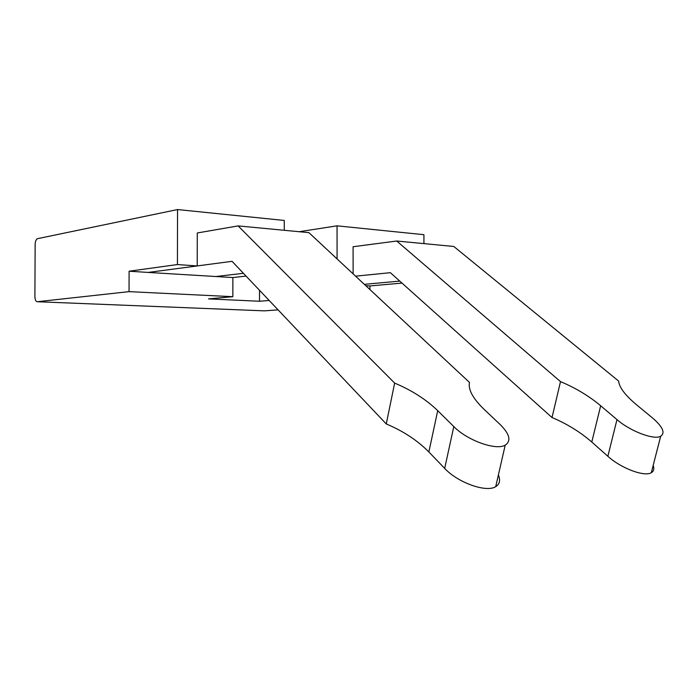 <?xml version="1.0" encoding="UTF-8"?>
<svg xmlns="http://www.w3.org/2000/svg" width="698" height="698" viewBox="0 0 698 698"><rect width="100%" height="100%" fill="white"/><g stroke="black" fill="none" stroke-linecap="round" stroke-linejoin="round"><path stroke-width="1.05" d="M299.163 231.719L337.047 225.829L423.922 234.694L423.939 243.619M402.004 283.1L369.94 285.944L365.787 285.7M369.949 289.583L369.94 285.944M238.105 225.899L394.649 383.097C411.768 390.287 426.12 399.474 437.716 410.66L453.805 426.574C467.171 440.394 495.99 450.76 505.204 445.158C511.398 440.953 509.741 434.104 500.213 424.593L484.002 409.264C472.834 398.392 467.992 389.449 469.484 382.425L308.909 232.643L238.105 225.899L197.281 232.975L197.229 265.938L177.432 264.559L177.536 209.557L37.247 238.733C35.956 239.623 35.258 241.569 35.144 244.579L34.9 296.519C35.031 299.817 35.816 301.553 37.264 301.728L264.263 310.854L278.092 309.868M284.269 230.296L284.261 220.446L177.536 209.557M353.118 273.886L353.083 246.734L396.717 241.019L453.796 246.464L618.637 381.091C619.17 387.285 625.094 395.147 636.402 404.683L652.674 418.085C662.786 426.844 665.456 432.9 660.683 436.259L651.295 472.712C644.481 477.109 620.862 468.201 607.862 456.283L591.791 442.035C580.239 431.992 566.985 423.826 552.022 417.544L390.374 272.682L355.57 276.172M337.047 225.829L337.082 258.923M660.683 436.259C653.956 440.22 630.181 431.181 616.98 419.611L600.673 405.756C588.964 395.984 575.571 387.94 560.503 381.614L552.022 417.544M560.503 381.614L396.717 241.019M498.381 474.98C500.579 480.294 499.698 484.176 495.72 486.637C486.427 492.849 457.818 482.676 444.678 468.393L428.86 451.964C417.448 440.429 403.252 431.085 386.264 423.948L232.05 261.322L148.264 272.429L232.87 277.56L246.045 276.076M394.649 383.097L386.264 423.948M653.162 465.47C654.419 468.864 653.799 471.272 651.295 472.712M37.264 301.728L129.043 291.642L129.104 271.217L148.264 272.429M177.432 264.559L129.104 271.217M259.516 290.281L259.516 301.257L269.166 300.463M259.516 301.257L208.51 298.884L232.853 296.685L129.043 291.642M232.853 296.685L232.87 277.56M600.673 405.756L591.791 442.035M616.98 419.611L607.862 456.283M437.716 410.66L428.86 451.964M453.805 426.574L444.678 468.393M215.673 276.548L243.419 273.311M364.312 284.33L399.771 281.102M505.204 445.158L495.72 486.637"/></g></svg>
